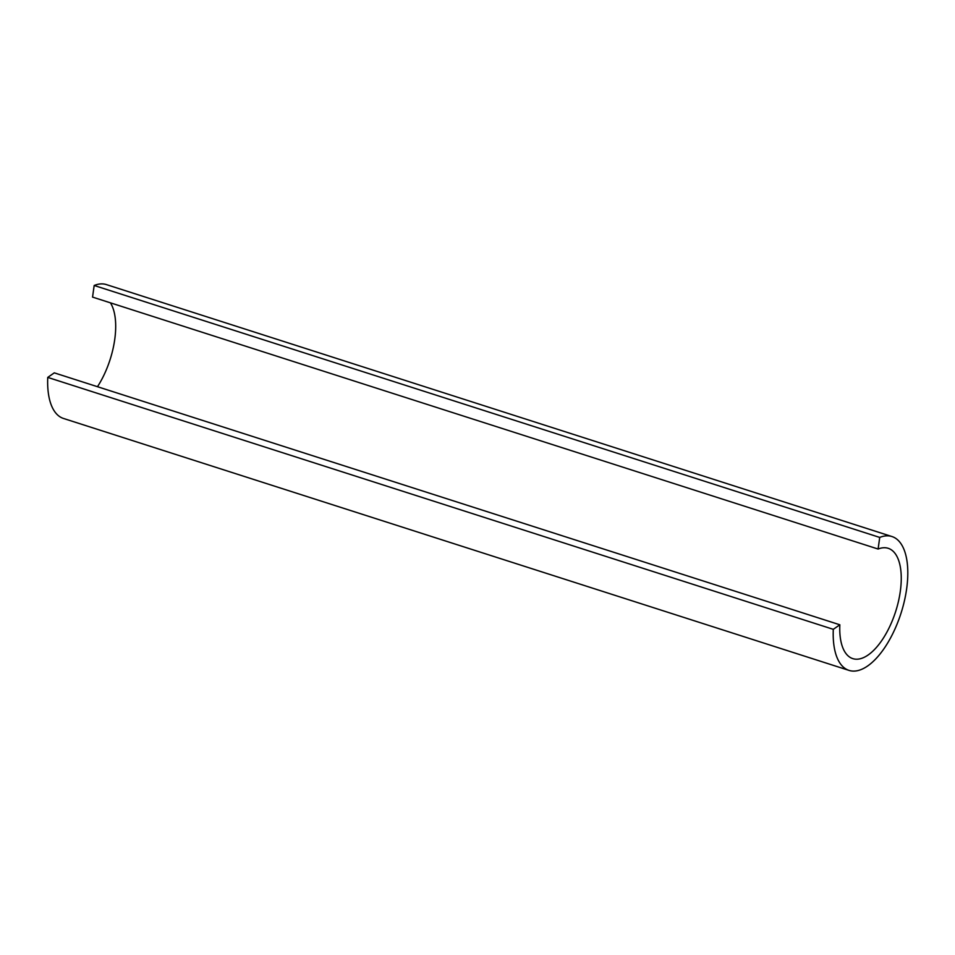 <?xml version="1.0" encoding="UTF-8"?>
<svg xmlns="http://www.w3.org/2000/svg" width="955" height="955" viewBox="0 0 955 955"><rect width="100%" height="100%" fill="white"/><g stroke="black" fill="none" stroke-linecap="round" stroke-linejoin="round"><path stroke-width="1.43" d="M891.958 536.543L106.411 284.602A70.288 32.04 107.8 0 0 94.175 285.485L879.722 537.426A70.288 32.04 -72.2 0 1 891.958 536.543A70.288 32.04 -72.2 0 1 901.007 613.253A70.288 32.04 -72.2 0 1 849.031 670.398A70.288 32.04 -72.2 0 1 833.297 629.333L47.75 377.404A70.288 32.04 107.8 0 0 63.484 418.457L849.031 670.398M833.297 629.333L839.839 624.785A57.933 26.406 107.8 0 0 852.803 658.628A57.933 26.406 107.8 0 0 895.647 611.534A57.933 26.406 107.8 0 0 888.186 548.301A57.933 26.406 107.8 0 0 878.111 549.041L92.551 297.101L94.175 285.485M47.75 377.404L54.292 372.856L839.839 624.785M110.422 302.831A57.933 26.406 -72.2 0 1 97.482 386.703M878.111 549.041L879.722 537.426"/></g></svg>
